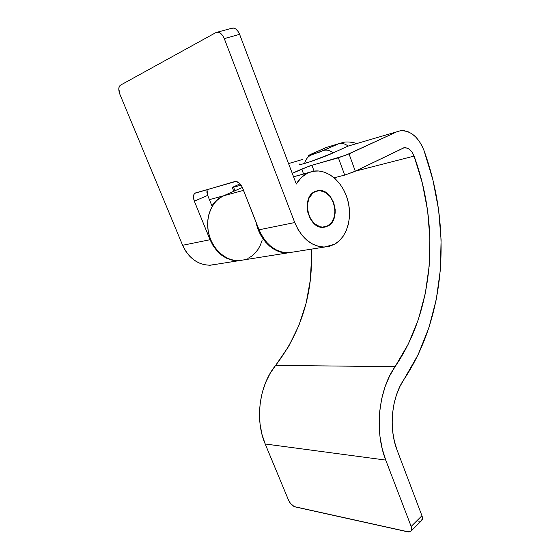 <?xml version="1.0" encoding="UTF-8"?>
<svg xmlns="http://www.w3.org/2000/svg" width="560" height="560" viewBox="0 0 560 560"><rect width="100%" height="100%" fill="white"/><g stroke="black" fill="none" stroke-linecap="round" stroke-linejoin="round"><path stroke-width="0.84" d="M314.167 191.961L318.549 190.764C333.585 188.587 341.572 219.464 327.747 225.89L323.414 227.101C308.469 228.963 300.867 197.519 314.965 191.765L314.167 191.961M327.747 225.89L322.56 227.115L319.83 226.681L314.601 223.783L310.366 218.568L307.818 211.827L307.356 204.624L309.064 198.107L312.641 193.291L314.965 191.765L317.52 190.911L320.208 190.743L325.57 192.486L330.246 196.672L333.557 202.664L335.034 209.573L334.46 216.391L331.912 222.117L327.747 225.89M397.096 450.149C388.43 428.064 391.65 397.166 403.97 379.442L418.11 354.676L428.883 327.817L436.289 299.404L440.349 269.941L441.098 239.89L438.592 209.692L432.88 179.774L424.025 150.563C451.745 227.017 446.159 316.19 403.97 379.442L399.826 386.673L396.487 394.842L394.037 403.746L392.581 413.14L392.154 422.751L392.784 432.306L394.443 441.525L397.096 450.149L421.939 515.739L397.096 450.149M396.683 131.845L400.456 130.732C410.634 130.396 418.495 137.011 424.025 150.563L421.806 145.481L419.013 140.903L415.751 137.011L412.125 133.945L408.268 131.824L404.313 130.739L400.4 130.739L396.683 131.845L345.198 155.477L309.617 165.977L292.257 173.341L301.714 169.043L303.583 174.013L301.714 169.043L311.906 165.263L338.387 157.822L344.694 175.098L354.179 171.71L403.949 147.749L407.288 148.141L408.947 149.023L411.915 151.963L414.085 156.1L422.324 183.043L427.616 210.672L429.912 238.56L429.156 266.294L425.306 293.44L418.341 319.543L408.254 344.127L389.543 376.11L385.042 386.848L381.745 398.594L379.757 411.019L379.155 423.766L379.974 436.443L382.193 448.672L385.735 460.089L411.152 526.442L421.939 515.739L411.152 526.442L411.698 528.92L411.278 530.824L409.024 532L294.259 506.604L290.591 503.587L288.575 500.255L265.195 443.989L288.575 500.255C290.262 503.776 292.439 505.988 295.12 506.898L407.953 531.881L411.145 531.02C411.873 529.949 411.88 528.423 411.152 526.442L385.735 460.089C374.115 430.871 378.609 389.697 395.08 366.667L275.632 365.393L270.158 373.352L265.671 382.389L262.325 392.259L260.232 402.696L259.462 413.399L260.05 424.06L261.982 434.357L265.195 443.989L385.735 460.089L265.195 443.989C254.541 419.293 259.42 384.846 275.632 365.393C301.385 331.73 313.292 292.985 311.346 249.151L311.563 256.179L310.352 279.902L306.138 303.114L298.914 325.395L288.722 346.311L275.632 365.393L395.08 366.667C434.392 309.302 439.943 226.583 414.085 156.1L355.404 171.143L414.085 156.1C411.733 150.402 408.429 147.609 404.187 147.714L355.292 171.192L349.02 153.874L355.292 171.192L344.694 175.098L334.131 177.786L344.694 175.098L338.387 157.822L349.02 153.874L396.683 131.845L348.187 146.076L396.683 131.845M351.946 144.963L348.187 146.076C344.897 143.675 341.733 142.891 338.688 143.731L326.298 147.455L308.525 155.575L319.004 152.32L338.688 143.731C341.733 142.891 344.897 143.675 348.187 146.076L333.193 152.859L348.187 146.076M288.554 163.576L302.841 159.383L288.554 163.576M244.209 259.833L239.162 260.645L234.591 260.407L230.027 259.266L225.589 257.25L221.417 254.394L217.609 250.775L214.298 246.491L211.575 241.654L209.524 236.404L208.201 230.888L207.648 225.274L207.886 219.709L208.901 214.368L210.665 209.398L213.115 204.939L216.174 201.11L219.765 198.016L223.762 195.734L243.544 190.365L223.762 195.734L242.382 187.446L223.762 195.734C211.736 200.963 204.897 217.714 208.754 233.618C212.499 249.55 226.079 261.324 239.078 260.645L287.7 252.91C274.015 253.785 259.357 239.939 256.004 222.04L259.273 232.169L262.115 237.412L265.559 242.074L269.493 246.015L273.812 249.13L278.39 251.349L283.087 252.616L290.71 252.595L287.7 252.91M241.122 185.157L232.295 187.502L240.058 183.806L232.281 187.46L241.122 185.157M299.369 164.276L302.239 164.101L311.024 161.448L333.193 152.859C329.882 150.395 326.704 149.576 323.666 150.409C326.704 149.576 329.882 150.395 333.193 152.859C325.682 156.282 311.759 161.455 304.619 163.464C305.725 159.376 307.832 156.597 310.947 155.141C307.832 156.597 305.725 159.376 304.619 163.464C300.37 164.668 298.704 164.843 299.621 163.996M418.684 521.199L420.693 521.143M421.89 520.296L421.393 520.786L422.464 518.196L421.939 515.739C422.646 517.699 422.632 519.211 421.89 520.296L411.145 531.02M330.344 146.244L338.688 143.731L323.666 150.409L310.947 155.141C307.636 156.058 307.762 155.708 311.325 154.077L324.639 148.19M234.962 190.75L233.59 187.271L234.962 190.75M247.835 258.468L251.72 256.137L255.157 253.057L258.083 249.326L260.414 245.042L262.108 240.31M314.076 171.094L311.906 165.263L314.076 171.094M343.224 142.443L338.688 143.731M327.817 226.079L323.435 227.311C308.315 229.187 300.636 197.386 314.888 191.569L317.478 190.701L320.194 190.54L325.619 192.297L330.344 196.539L333.697 202.601L335.188 209.587L335.16 213.108L333.55 219.569L330.099 224.462L325.276 227.045L322.574 227.318L319.809 226.884L314.517 223.958L310.24 218.68L307.657 211.862L307.195 204.575L308.917 197.981L312.543 193.116L314.888 191.569L318.514 190.554C333.718 188.356 341.803 219.576 327.817 226.079L327.068 226.219L327.817 226.079M293.559 176.785L314.538 171.038C328.573 169.477 343.112 182.714 347.795 200.312C352.597 217.882 346.99 237.286 334.621 244.237L339.255 240.821L343.168 236.236L346.227 230.671L348.334 224.336L349.426 217.462L349.468 210.287L348.46 203.07L346.444 196.063L343.49 189.511L339.682 183.652L335.16 178.696L330.071 174.832L324.597 172.228L318.927 170.996L313.292 171.213L293.559 176.785M217.406 32.158L231.336 28.392C234.57 27.314 237.328 29.295 239.61 34.335L296.31 184.044C299.313 178.822 303.17 175.105 307.895 172.893L301.455 177.331L296.31 184.044L239.61 34.335L224.28 38.612L294.742 222.551L298.004 229.411L302.162 235.431L307.041 240.352L312.438 244.006L318.115 246.253L323.855 247.03L329.42 246.344L334.621 244.237L324.709 247.023C311.689 246.645 301.7 238.483 294.742 222.551L259.049 229.789C265.811 244.839 275.604 252.511 288.435 252.798L293.692 251.958L287.588 252.812L281.932 252.105L276.353 250.005L271.061 246.582L266.287 241.941L262.22 236.271L259.049 229.789L241.892 186.431L239.043 182.847L235.809 181.44L195.524 192.948L194.187 193.942L193.431 197.085L194.355 201.208L210.049 239.722L182.623 245.28C188.888 258.461 198.142 265.104 210.385 265.216L215.418 264.411L209.573 265.237L204.183 264.677L198.884 262.892L193.879 259.931L189.385 255.899L185.577 250.95L182.623 245.28L119.882 94.29L182.623 245.28L210.049 239.722L194.355 201.208L207.69 195.377L206.92 192.612L206.976 189.63L207.69 195.377L211.953 205.94C214.872 201.299 218.603 197.953 223.146 195.902L209.412 199.633L223.146 195.902L216.937 199.948L211.953 205.94L207.69 195.377L194.355 201.208C192.99 197.449 193.158 194.796 194.859 193.263L234.836 181.552C237.86 181.195 240.443 183.309 242.578 187.908L259.049 229.789L294.742 222.551L224.28 38.612L239.61 34.335L237.965 31.234L235.802 29.022L233.457 28.035L231.287 28.42M241.346 260.435L238.448 260.75C225.967 260.575 216.503 253.568 210.049 239.722L213.087 245.686L216.993 250.887L221.599 255.136L226.716 258.265L232.134 260.162L237.629 260.771L241.353 260.435M215.922 32.578L120.372 85.225L215.922 32.578L218.078 32.193L220.43 33.208L222.614 35.462L224.28 38.612C221.949 33.488 219.177 31.472 215.971 32.55L215.922 32.578M119.882 94.29L118.79 88.683L119.266 86.506L120.372 85.225C118.447 86.828 118.286 89.852 119.882 94.29M322.315 227.311L323.414 227.101M402.64 148.134L404.187 147.714M342.923 142.485C347.585 141.106 355.397 142.877 356.636 143.591M232.302 187.509L233.793 191.268M210.385 265.216L238.448 260.75M288.435 252.798L324.709 247.023M318.514 190.554L315.567 191.268M195.741 192.885L194.859 193.263"/></g></svg>
